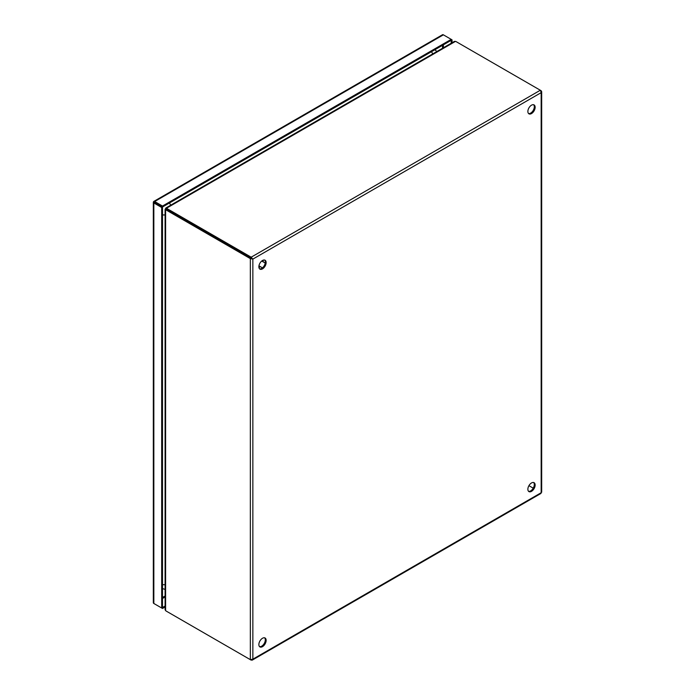 <?xml version="1.0" encoding="UTF-8"?>
<svg xmlns="http://www.w3.org/2000/svg" width="695" height="695" viewBox="0 0 695 695"><rect width="100%" height="100%" fill="white"/><g stroke="black" fill="none" stroke-linecap="round" stroke-linejoin="round"><path stroke-width="1.04" d="M531.501 491.348A5.143 2.971 120 0 0 534.863 486.821A5.143 2.971 120 0 0 534.073 482.695A5.143 2.971 120 0 0 531.501 482.955A5.143 2.971 120 0 0 528.148 487.482A5.143 2.971 120 0 0 528.93 491.6A5.143 2.971 120 0 0 531.501 491.348M528.548 491.304A5.143 2.971 120 0 0 530.676 490.87A5.143 2.971 120 0 0 533.908 486.717A5.143 2.971 120 0 0 533.63 482.521M531.501 113.572A5.143 2.971 120 0 0 534.863 109.046A5.143 2.971 120 0 0 534.073 104.919A5.143 2.971 120 0 0 531.501 105.18A5.143 2.971 120 0 0 528.148 109.706A5.143 2.971 120 0 0 528.93 113.824A5.143 2.971 120 0 0 531.501 113.572M528.548 113.528A5.143 2.971 120 0 0 530.676 113.094A5.143 2.971 120 0 0 533.908 108.941A5.143 2.971 120 0 0 533.63 104.745M262.502 646.654A5.143 2.971 120 0 0 265.864 642.128A5.143 2.971 120 0 0 265.073 638.001A5.143 2.971 120 0 0 262.502 638.262A5.143 2.971 120 0 0 259.148 642.788A5.143 2.971 120 0 0 259.93 646.906A5.143 2.971 120 0 0 262.502 646.654M259.556 646.611A5.143 2.971 120 0 0 261.676 646.176A5.143 2.971 120 0 0 264.908 642.024A5.143 2.971 120 0 0 264.63 637.828M262.502 268.878A5.143 2.971 120 0 0 265.864 264.352A5.143 2.971 120 0 0 265.073 260.225A5.143 2.971 120 0 0 262.502 260.486A5.143 2.971 120 0 0 259.148 265.012A5.143 2.971 120 0 0 259.93 269.13A5.143 2.971 120 0 0 262.502 268.878M259.556 268.835A5.143 2.971 120 0 0 261.676 268.4A5.143 2.971 120 0 0 264.908 264.248A5.143 2.971 120 0 0 264.63 260.052M166.548 208.196L165.801 208.622L166.548 208.196L166.548 209.152A5.143 2.971 0 0 0 167.33 209.734L251.182 258.14L251.182 257.185L167.33 208.769A5.143 2.971 180 0 1 166.548 208.196L455.477 41.387A5.143 2.971 180 0 1 456.476 41.83L541.162 90.724L541.674 91.688L541.257 92.565L540.328 90.246L251.182 257.185L252.85 259.105L250.348 258.618L250.348 659.668L252.85 659.181L252.172 660.163L251.182 659.764M540.328 493.207L541.162 492.729L541.162 491.765M250.348 659.668L166.505 611.253A5.143 2.971 60 0 1 165.601 610.61L165.601 209.829A5.143 2.971 60 0 1 166.505 210.211L250.348 258.618L251.173 258.14L252.85 259.105L541.162 92.652L541.162 492.729L252.85 659.181L252.85 259.105M167.33 611.73L167.33 611.73A5.143 2.971 0 0 0 167.33 611.73L251.182 660.146M251.182 258.14L252.016 258.627M166.505 210.211L167.33 209.734L251.173 258.14M167.33 208.769L167.33 209.734A5.143 2.971 -120 0 0 166.435 209.343L165.601 209.829L165.601 208.969L165.601 209.829M165.089 209.325L165.089 609.663L165.601 610.61M528.93 485.666L533.247 488.159L528.93 485.666M455.477 41.387L454.391 41.405L165.862 207.996M166.148 209.169L166.244 209.23A5.143 2.971 120 0 0 166.148 209.169A5.143 2.971 120 0 0 165.601 208.969L166.235 209.325M166.574 209.169L166.357 209.047A5.143 2.971 120 0 1 166.253 208.995A5.143 2.971 120 0 1 165.801 208.622L166.426 208.987M165.427 208.769L165.931 209.065M166.036 208.847L165.549 208.561M153.63 201.567L154.672 202.471L153.63 201.567A1.772 1.025 60 0 1 153.786 201.428A1.772 1.025 60 0 1 154.672 201.515L162.508 206.041L451.211 39.363L443.375 34.837A1.772 1.025 -120 0 0 442.489 34.75A1.772 1.025 -120 0 0 442.324 34.88M153.36 602.548A1.772 1.025 0 0 0 153.326 602.756A1.772 1.025 0 0 0 153.838 603.477L161.683 608.003L161.683 207.484L153.838 202.957A1.772 1.025 180 0 1 153.326 202.236A1.772 1.025 180 0 1 153.36 202.028L154.029 202.106L153.36 202.028M154.672 603.955A1.772 1.025 60 0 1 154.664 603.955L162.508 608.481L162.508 206.997L153.838 201.993L162.508 206.997L451.211 40.319L451.211 43.246M452.037 39.841L451.211 39.363L451.211 40.319L452.037 39.841L452.037 42.769M162.508 206.041L162.508 206.997L161.683 207.484M161.683 608.003L165.089 606.04M165.089 606.996L162.508 608.481M263.153 260.173L262.979 261.754M260.208 266.559L258.922 267.488M154.672 201.515L443.375 34.837M153.838 603.477L153.838 202.957M165.089 596.015L162.508 597.5M442.533 45.331L442.533 48.259M162.508 598.473L165.089 596.988M443.375 47.773L443.375 44.845M169.371 203.036A5.143 2.971 60 0 1 170.675 205.207M432.724 53.915A5.143 2.971 -120 0 0 431.421 51.743M165.089 214.894A5.143 2.971 180 0 1 162.508 214.842M162.508 584.591A5.143 2.971 -0 0 0 165.089 584.643M258.948 265.838L262.449 267.853M261.728 261.025L265.229 263.049M263.327 260.112L263.101 261.824M260.33 266.628L258.966 267.679M252.276 660.111L541.005 493.415M541.674 492.242L541.674 91.688M442.489 34.75L153.786 201.428M153.326 202.236L153.326 602.756M436.868 51.526L434.879 49.745M162.508 588.569L165.089 589.421"/></g></svg>
